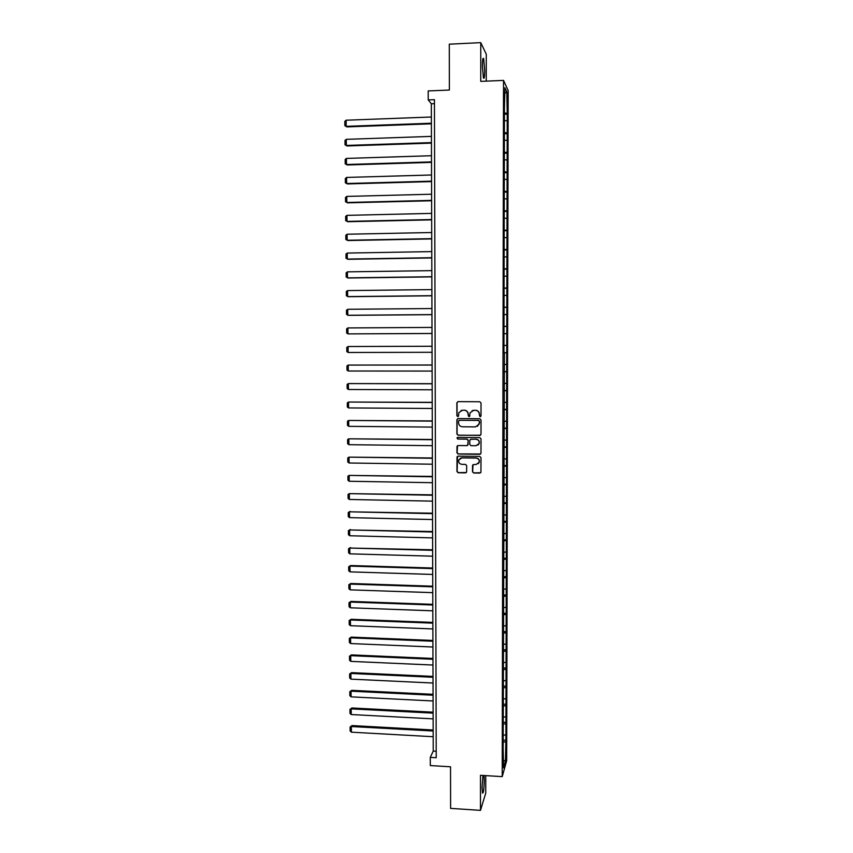 <?xml version="1.0" encoding="UTF-8"?>
<svg xmlns="http://www.w3.org/2000/svg" width="853" height="853" viewBox="0 0 853 853"><rect width="100%" height="100%" fill="white"/><g stroke="black" fill="none" stroke-linecap="round" stroke-linejoin="round"><path stroke-width="1.28" d="M480.164 416.754L481.007 415.912L481.017 402.979L479.802 401.752L458.072 401.646L456.867 402.851L456.888 415.742L457.73 416.595L458.509 416.051L458.807 412.713L462.411 410.229L464.224 410.24C466.559 410.485 467.849 411.796 468.084 414.153L468.926 416.669L469.726 416.115L469.992 412.873L473.628 410.304L475.452 410.314C477.797 410.56 479.087 411.871 479.322 414.227L480.164 416.754M472.135 410.592L475.601 410.24C477.947 410.485 479.237 411.796 479.471 414.153L479.471 415.827L480.623 416.627M457.752 401.688L457.048 402.787L457.059 415.656L458.157 416.477M461.015 410.485L464.384 410.165C466.73 410.421 468.009 411.722 468.244 414.078L468.244 415.742L469.374 416.552M482.979 775.452L482.052 787.234L482.51 793.109C483.459 793.333 484.046 789.057 484.269 780.271L484.046 775.526M484.717 70.596L483.672 58.633C482.915 57.268 482.489 59.731 482.393 66.033L483.438 77.975C484.205 79.329 484.632 76.866 484.717 70.596M472.498 471.784L473.703 472.999L479.781 473.095L480.943 472.253L480.996 457.656L479.791 456.43L458.136 456.142L457.005 456.941L456.952 471.538L458.157 472.754L465.471 472.871L466.612 472.05L466.666 465.599L465.461 464.384L461.825 464.331C459.383 463.904 458.37 462.465 458.786 460.023L461.825 457.88L476.081 458.072C478.48 458.477 479.503 459.874 479.173 462.273L476.081 464.533L473.703 464.501L472.551 465.333L472.498 471.784L473.863 472.871L480.676 472.722M486.263 81.142L486.285 54.261L480.761 42.65L449.286 44.175L449.371 90.055L428.195 90.93L428.227 99.918L434.433 99.673L436.224 757.72L430.285 757.379L430.317 765.578L450.533 766.794L450.608 808.377L480.474 810.35L485.741 793.173L485.752 775.622M480.761 42.65L480.751 81.376L503.526 80.406L502.214 776.625L480.484 775.302L480.474 810.35M479.791 435.488L481.007 434.284L481.007 419.953L479.802 418.727L458.093 418.567L456.888 419.761L456.909 434.038L458.104 435.265L480.527 435.243M481.007 438.826L480.996 453.124L479.791 454.318L458.125 454.031L456.931 452.815L456.995 446.322L458.125 445.533L466.89 445.629L468.094 444.434L468.094 440.383L466.89 439.167L457.752 439.06L456.963 437.92L457.752 437.376L479.791 437.61L481.007 438.826M503.526 80.406L508.185 90.567L506.703 760.609L502.214 776.625M503.633 740.18L505.904 740.308L507.247 114.153L506.842 91.825L504.933 87.72L504.422 108.598L503.942 352.897M505.904 740.308L505.424 761.398L503.579 767.924L503.163 749.52L504.4 352.897M503.643 735.297L505.477 734.828M503.217 724.282L505.509 723.707M503.686 717.202L505.52 716.755M503.249 706.145L505.541 705.612M503.718 699.055L505.562 698.628M503.291 687.976L505.584 687.454M503.75 680.875L505.594 680.47M503.323 669.754L505.616 669.264M503.792 662.632L505.637 662.248M503.355 651.479L505.658 651.02M503.824 644.356L505.669 643.994M503.398 633.171L505.701 632.734M503.867 626.027L505.712 625.686M503.43 614.81L505.733 614.395M503.899 607.656L505.754 607.336M503.473 596.396L505.776 596.023M503.931 589.231L505.786 588.933M503.505 577.95L505.818 577.588M503.974 570.764L505.829 570.486M503.537 559.44L505.85 559.12M504.006 552.254L505.872 551.998M503.579 540.898L505.893 540.599M504.048 533.69L505.904 533.456M503.611 522.303L505.936 522.025M504.08 515.084L505.946 514.871M503.654 503.654L505.968 503.409M504.123 496.425L505.989 496.233M503.686 484.962L506.01 484.749M504.155 477.723L506.021 477.552M503.718 466.228L506.053 466.037M504.198 458.967L506.064 458.829M503.76 447.441L506.085 447.271M504.23 440.169L506.106 440.041M503.792 428.601L506.128 428.462M504.272 421.318L506.149 421.222M503.835 409.717L506.17 409.611M504.304 402.424L506.181 402.339M503.867 390.781L506.213 390.706M504.347 383.477L506.224 383.423M503.91 371.801L506.245 371.748M504.379 364.476L506.266 364.444M503.942 352.769L506.287 352.747M504.422 345.433L506.309 345.422M504.443 333.694L506.33 333.694M503.995 326.336L506.341 326.358M504.486 314.565L506.373 314.597M504.027 307.187L506.383 307.229M504.518 295.394L506.405 295.447M504.07 287.983L506.426 288.069M504.56 276.169L506.447 276.244M504.112 268.738L506.469 268.844M504.592 256.892L506.49 256.988M504.144 249.439L506.511 249.577M504.635 237.571L506.533 237.688M504.187 230.086L506.543 230.257M504.667 218.197L506.575 218.336M504.219 210.691L506.586 210.883M504.709 198.77L506.618 198.941M504.262 191.243L506.629 191.467M504.752 179.29L506.65 179.482M504.294 171.741L506.671 171.986M504.784 159.767L506.693 159.98M504.336 152.186L506.714 152.463M504.827 140.191L506.735 140.425M504.368 132.578L506.757 132.897M504.869 120.55L506.778 120.827M504.411 112.927L506.799 113.268M504.923 93.297L506.842 91.825M428.227 99.918L431.33 103.778L433.228 751.088L430.285 757.379M503.601 760.268L505.424 761.398M503.206 742.355L505.466 741.769M434.444 103.65L431.33 103.778M436.214 751.258L433.228 751.088M504.411 114.259L507.247 114.153M504.368 133.793L507.204 133.697M504.336 153.284L507.162 153.199M504.294 172.722L507.119 172.647M504.262 192.117L507.077 192.042M504.219 211.448L507.034 211.384M504.176 230.736L506.991 230.683M504.144 249.982L506.949 249.929M504.102 269.164L506.917 269.121M504.07 288.303L506.874 288.271M504.027 307.389L506.831 307.368M503.995 326.432L506.789 326.422M503.942 352.715L506.735 352.715M503.91 371.641L506.693 371.641M503.867 390.514L506.65 390.525M503.835 409.344L506.607 409.355M503.792 428.121L506.575 428.142M503.76 446.855L506.533 446.887M503.718 465.535L506.49 465.567M503.686 484.163L506.447 484.216M503.654 502.758L506.415 502.812M503.611 521.29L506.373 521.354M503.579 539.789L506.33 539.853M503.547 558.235L506.287 558.31M503.505 576.628L506.255 576.713M503.473 594.989L506.213 595.074M503.43 613.296L506.17 613.392M503.398 631.551L506.138 631.657M503.409 649.773L506.096 649.879M503.526 667.942L506.053 668.059M503.633 686.079L506.021 686.185M503.707 704.162L505.978 704.269M503.675 722.192L505.946 722.31M457.677 418.631L457.069 419.687L457.08 433.942L458.285 435.169L479.951 435.382M479.311 421.275L478.469 420.422L459.415 420.273L458.626 420.817L458.573 422.864C458.807 425.22 460.098 426.521 462.422 426.777L475.452 426.895L479.13 424.24L479.471 421.201L478.469 420.422M459.138 420.316L478.618 420.337M477.456 426.351L479.311 423.035M479.471 421.201L479.471 422.96M457.571 445.661L457.101 452.698L458.306 453.913L480.612 454.009M467.636 445.383L468.254 440.287L467.049 439.06L457.752 439.06M457.421 437.44L457.922 438.964M476.017 445.735L479.098 443.496C479.471 441.076 478.437 439.658 476.017 439.263L470.984 439.21L469.779 440.404L469.779 444.456L470.984 445.682L476.017 445.735M477.968 445.106L479.258 443.389C479.621 440.969 478.597 439.562 476.177 439.156L476.017 439.263M470.419 439.338L476.177 439.156M473.02 464.704L472.658 471.645M478.234 463.744L479.322 462.155C479.663 459.746 478.629 458.349 476.23 457.954L476.081 458.072M460.044 458.402L461.995 457.762L476.23 457.954M457.539 456.291L457.133 471.4L458.328 472.626L466.314 472.53M431.383 123.227L346.179 126.34L346.126 120.209L431.373 117.01M346.883 126.894L344.857 125.647L346.883 126.894L431.383 123.813M344.857 125.647L344.815 121.361L346.126 120.209M431.447 142.59L346.339 145.447L346.286 139.338L431.426 136.384M347.054 145.959L345.028 144.743L347.054 145.959L431.447 143.123M345.028 144.743L344.985 140.457L346.286 139.338M431.501 161.899L346.499 164.512L346.457 158.413L431.479 155.715M347.214 164.97L345.188 163.787L347.214 164.97L431.501 162.379M345.188 163.787L345.156 159.511L346.457 158.413M431.554 181.156L346.67 183.523L346.617 177.435L431.533 174.993M347.374 183.928L345.358 182.777L347.374 183.928L431.554 181.593M345.358 182.777L345.316 178.522L346.617 177.435M431.607 200.37L346.83 202.492L346.776 196.414L431.597 194.217M346.776 196.414L345.486 197.48L345.518 201.724L347.534 202.843L431.618 200.754M431.671 219.53L346.99 221.407L346.947 215.351L431.65 213.389M346.947 215.351L345.646 216.385L345.689 220.618L347.704 221.716L431.671 219.861M431.725 238.637L347.16 240.269L347.107 234.234L431.703 232.517M347.107 234.234L345.817 235.247L345.849 239.469L347.864 240.535L431.725 238.925M431.778 257.702L347.32 259.088L347.267 253.064L431.757 251.603M347.267 253.064L345.977 254.066L346.009 258.278L348.024 259.301L431.778 257.937M431.831 276.724L347.48 277.865L347.427 271.851L431.821 270.636M347.427 271.851L346.137 272.832L346.179 277.033L348.184 278.025L431.831 276.894M431.895 295.682L347.64 296.588L347.587 290.585L431.874 289.615M347.587 290.585L346.307 291.545L346.339 295.735L348.344 296.705L431.895 295.81M431.949 314.597L347.8 315.269L347.757 309.287L431.927 308.541M347.757 309.287L346.467 310.215L346.499 314.405L348.504 315.333L431.949 314.682M432.002 333.47L347.96 333.896L347.917 327.925L431.981 327.424M347.917 327.925L346.627 328.842L346.659 333.011L347.96 333.896L432.002 333.502M432.034 346.254L348.077 346.521L432.034 346.265M432.055 352.289L348.131 352.481L346.83 351.585L346.787 347.416L348.077 346.521L348.131 352.481M432.098 364.999L348.237 365.073L432.098 365.052M432.108 371.066L348.291 371.012L346.99 370.106L346.947 365.948L348.237 365.073L348.291 371.012M432.151 383.69L348.397 383.583L432.151 383.797M432.162 389.789L348.44 389.501L347.15 388.573L347.107 384.436L348.397 383.583L348.44 389.501M432.204 402.328L348.557 402.04L432.204 402.488M432.226 408.47L348.6 407.947L347.31 406.998L347.278 402.872L348.557 402.04L348.6 407.947M432.258 420.924L348.717 420.454L432.258 421.126M432.279 427.097L348.76 426.34L347.47 425.38L347.438 421.265L348.717 420.454L348.76 426.34M432.311 439.476L348.866 438.815L432.311 439.721M432.332 445.682L348.92 444.69L347.629 443.72L347.597 439.604L348.866 438.815L348.92 444.69M432.364 457.976L349.026 457.133L432.364 458.274M432.386 464.213L349.08 462.998L347.789 462.006L347.757 457.912L349.026 457.133L349.08 462.998M432.418 476.432L349.186 475.409L432.418 476.784M432.439 482.702L349.24 481.263L347.949 480.25L347.907 476.166L349.186 475.409L349.24 481.263M432.471 494.847L349.346 493.642L432.471 495.241M432.492 501.137L349.389 499.474L348.109 498.451L348.067 494.367L349.346 493.642L349.389 499.474M432.524 513.207L349.495 511.821L432.524 513.645M432.546 519.541L349.549 517.643L348.259 516.598L348.227 512.536L350.188 511.395M348.227 512.536L349.495 511.821L349.549 517.643M432.578 531.526L349.655 529.958L432.578 532.005M432.599 537.891L349.709 535.759L348.419 534.714L348.387 530.651L350.338 529.489M348.387 530.651L349.655 529.958L349.709 535.759M432.631 549.79L349.815 548.053L432.642 550.324M432.652 556.188L349.858 553.842L348.578 552.776L348.546 548.724L350.498 547.541M348.546 548.724L349.815 548.053L349.858 553.842M432.684 568.013L350.647 565.539L349.965 566.104L432.695 568.599M432.706 574.442L350.018 571.873L348.738 570.796L348.696 566.755L350.647 565.539M348.696 566.755L349.965 566.104L350.018 571.873M432.738 586.192L350.807 583.505L350.125 584.102L432.748 586.821M432.759 592.654L350.178 589.86L348.888 588.762L348.856 584.731L350.807 583.505M348.856 584.731L350.125 584.102L350.178 589.86M432.791 604.329L350.956 601.418L350.274 602.058L432.802 605.001M432.812 610.823L350.327 607.805L349.048 606.696L349.016 602.676L350.956 601.418M349.016 602.676L350.274 602.058L350.327 607.805M432.844 622.413L351.116 619.289L350.434 619.971L432.855 623.138M432.866 628.938L350.487 625.707L349.208 624.577L349.165 620.568L351.116 619.289M349.165 620.568L350.434 619.971L350.487 625.707M432.897 640.464L351.265 637.116L350.583 637.841L432.897 641.232M432.919 647.011L350.636 643.557L349.357 642.416L349.325 638.417L351.265 637.116M349.325 638.417L350.583 637.841L350.636 643.557M432.951 658.463L351.415 654.891L350.743 655.669L432.951 659.273M432.972 665.041L350.786 661.374L349.517 660.211L349.485 656.224L351.415 654.891M349.485 656.224L350.743 655.669L350.786 661.374M433.004 676.408L351.564 672.633L350.892 673.454L433.004 677.271M433.025 683.029L350.946 679.137L349.666 677.964L349.634 673.987L351.564 672.633M349.634 673.987L350.892 673.454L350.946 679.137M433.057 694.321L351.724 690.333L351.052 691.186L433.057 695.227M433.079 700.974L351.095 696.858L349.826 695.675L349.794 691.708L351.724 690.333M349.794 691.708L351.052 691.186L351.095 696.858M433.111 712.18L351.873 707.979L351.201 708.886L433.111 713.129M433.132 718.866L351.244 714.547L349.975 713.343L349.943 709.387L351.873 707.979M349.943 709.387L351.201 708.886L351.244 714.547M433.164 730.008L352.022 725.583L351.351 726.532L433.164 731M433.185 736.715L351.404 732.183L350.135 730.968L350.093 727.012L352.022 725.583M350.093 727.012L351.351 726.532L351.404 732.183M482.947 58.665L483.672 58.633"/></g></svg>
